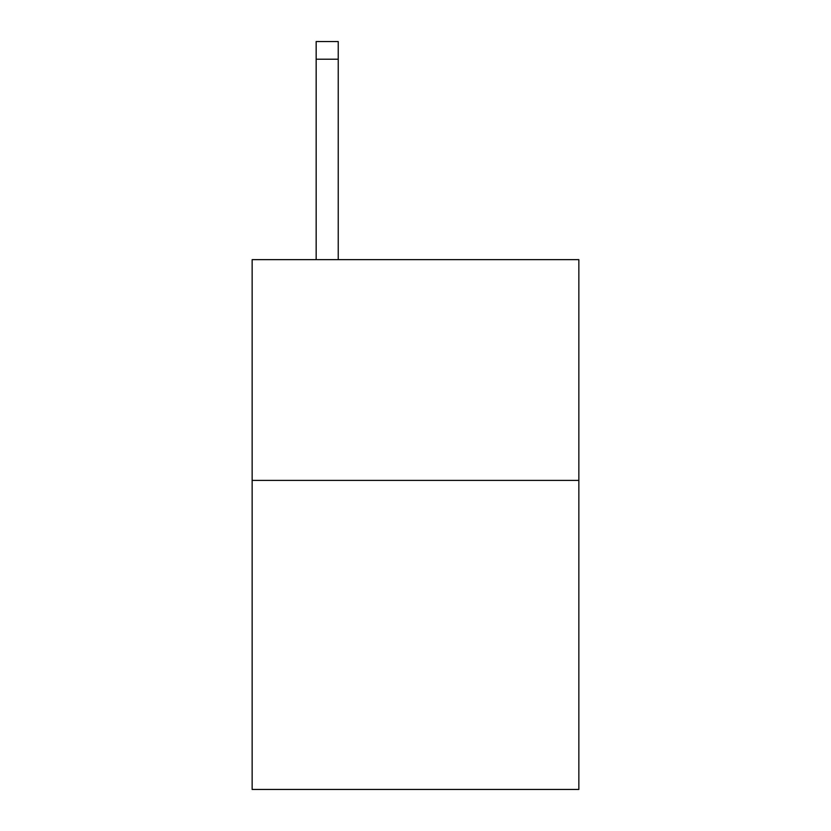 <?xml version="1.0" encoding="UTF-8"?>
<svg xmlns="http://www.w3.org/2000/svg" width="831" height="831" viewBox="0 0 831 831"><rect width="100%" height="100%" fill="white"/><g stroke="black" fill="none" stroke-linecap="round" stroke-linejoin="round"><path stroke-width="1.25" d="M578.854 480.401L578.854 789.45L252.146 789.45L252.146 259.646L578.854 259.646L578.854 480.401L252.146 480.401M338.238 259.646L338.238 59.209L316.164 59.209L316.164 41.55L338.238 41.55L338.238 59.209M316.164 259.646L316.164 59.209M338.238 41.55L316.164 41.55"/></g></svg>
